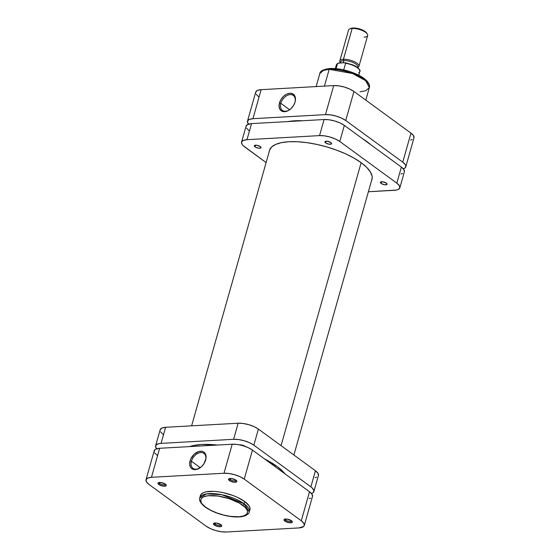 <?xml version="1.0" encoding="UTF-8"?>
<svg xmlns="http://www.w3.org/2000/svg" width="560" height="560" viewBox="0 0 560 560"><rect width="100%" height="100%" fill="white"/><g stroke="black" fill="none" stroke-linecap="round" stroke-linejoin="round"><path stroke-width="0.84" d="M214.669 523.012A3.332 1.19 -164.2 0 0 215.327 524.118L214.319 525.056A4.326 1.547 15.8 0 1 213.92 523.215A4.326 1.547 15.8 0 1 220.892 524.685L216.475 523.054L214.424 523.054L213.451 523.663L214.886 525.42L218.736 526.687L221.578 526.337L221.774 525.763L220.892 524.685A4.326 1.547 15.8 0 1 221.606 525.392A4.326 1.547 15.8 0 1 219.534 526.757A4.326 1.547 15.8 0 1 214.319 525.056L215.327 524.118A3.332 1.19 15.8 0 1 214.655 523.068A3.332 1.19 15.8 0 1 214.669 523.012M159.187 482.475A3.332 1.19 -164.2 0 0 159.838 483.581L158.83 484.519A4.326 1.547 15.8 0 1 158.431 482.678A4.326 1.547 15.8 0 1 165.403 484.148L160.986 482.517L158.942 482.517L157.962 483.133L159.397 484.883L163.247 486.15L166.089 485.8L166.145 484.883L165.403 484.148A4.326 1.547 15.8 0 1 166.124 484.855A4.326 1.547 15.8 0 1 164.045 486.227A4.326 1.547 15.8 0 1 158.83 484.519L159.838 483.581A3.332 1.19 15.8 0 1 159.166 482.531A3.332 1.19 15.8 0 1 159.187 482.475M285.257 519.05A3.332 1.19 -164.2 0 0 285.908 520.156L284.9 521.094A4.326 1.547 15.8 0 1 284.508 519.246A4.326 1.547 15.8 0 1 291.48 520.723L287.063 519.092L285.012 519.092L284.039 519.701L285.467 521.458L289.317 522.718L292.166 522.375L292.362 521.801L291.48 520.723A4.326 1.547 15.8 0 1 292.194 521.423A4.326 1.547 15.8 0 1 290.115 522.795A4.326 1.547 15.8 0 1 284.9 521.094L285.908 520.156A3.332 1.19 15.8 0 1 285.236 519.106A3.332 1.19 15.8 0 1 285.257 519.05M229.775 478.513A3.332 1.19 -164.2 0 0 230.426 479.619L229.418 480.557A4.326 1.547 15.8 0 1 229.019 478.716A4.326 1.547 15.8 0 1 235.991 480.186L231.574 478.555L229.53 478.555L228.55 479.164L229.985 480.921L233.835 482.188L236.677 481.838L236.733 480.921L235.991 480.186A4.326 1.547 15.8 0 1 236.705 480.886A4.326 1.547 15.8 0 1 234.633 482.258A4.326 1.547 15.8 0 1 229.418 480.557L230.426 479.619A3.332 1.19 15.8 0 1 229.754 478.569A3.332 1.19 15.8 0 1 229.775 478.513M191.436 461.251A9.261 6.223 -53.8 0 0 193.137 468.419A9.261 6.223 -53.8 0 0 200.585 467.446A9.261 6.223 126.2 0 1 193.011 468.335A9.261 6.223 126.2 0 1 191.436 461.251L200.235 467.684L191.436 461.251A9.261 6.223 126.2 0 1 203.938 453.383A9.261 6.223 126.2 0 1 205.513 460.46L205.674 459.984A10.255 6.895 126.2 0 1 205.464 460.656A10.255 6.895 126.2 0 1 200.41 467.579A10.255 6.895 126.2 0 1 192.038 468.846A10.255 6.895 126.2 0 1 190.085 460.859L191.436 461.251L190.085 460.859L190.743 459.053L194.208 454.216L198.919 451.472L201.957 451.304L203.273 451.745L204.379 452.522L205.814 454.944L206.038 458.199L204.085 463.547L201.551 466.627L196.847 469.378L193.802 469.546L191.38 468.328L190.526 467.25L189.679 464.352L190.085 460.859A10.255 6.895 126.2 0 1 200.487 451.213A10.255 6.895 126.2 0 1 205.674 459.984L205.513 460.46A9.261 6.223 126.2 0 1 205.394 460.873A9.261 6.223 -53.8 0 0 205.513 460.46L205.527 460.474A9.261 6.223 -53.8 0 0 200.83 452.536A9.261 6.223 -53.8 0 0 191.436 461.251M249.872 509.789L249.977 507.948L249.123 505.904L244.727 501.522L244.097 503.755L221.879 494.746L206.598 493.871L199.752 497.847A25.746 9.205 15.8 0 1 217.574 494.018A25.746 9.205 15.8 0 1 244.097 503.755A1.491 1.001 -53.8 0 1 242.585 505.155C239.085 502.019 223.496 494.984 209.65 495.6C196.196 496.517 200.718 504.175 205.702 507.227L202.286 504.112L201.047 502.117L200.851 499.436L201.845 497.966L203.693 496.804L207.907 495.754L217.805 496.013L229.201 498.673L239.4 503.111L245.056 507.241L247.24 510.272L247.59 512.113L246.442 514.423L243.369 516.026L238.637 516.782L230.475 516.376L223.65 515.039L216.86 512.939L210.707 510.258L205.702 507.227A1.491 1.001 -53.8 0 1 205.191 507.087C212.324 511.966 221.074 515.144 231.448 516.614C236.782 517.265 241.129 517.062 244.489 516.012C247.513 514.78 249.116 513.394 249.291 511.861L249.921 509.628A25.746 9.205 -164.2 0 0 244.727 501.522L244.097 503.755A25.746 9.205 15.8 0 1 249.291 511.861L244.097 503.755A1.491 1.001 126.2 0 1 242.585 505.155C247.562 508.214 252.091 515.872 238.637 516.782C224.791 517.405 209.202 510.37 205.702 507.227A1.491 1.001 126.2 0 1 205.191 507.087A1.491 1.001 126.2 0 1 204.911 506.632M230.748 478.478L230.426 479.619L230.748 478.478M286.237 519.015L285.908 520.156L286.237 519.015M215.649 522.977L215.327 524.118L215.649 522.977M160.16 482.447L159.838 483.581L160.16 482.447M312.473 496.538L312.046 494.291L309.498 491.75L252.462 450.086L248.192 447.643L242.844 445.669L237.237 444.465L232.218 444.213L159.663 448.287L151.452 477.316L224 473.242L229.019 473.494L234.626 474.698L239.974 476.672L244.251 479.115L301.28 520.779L303.828 523.32L304.262 525.567L303.653 526.477L298.858 527.926L226.303 532L221.291 531.748L215.677 530.544L210.329 528.57L206.059 526.127L149.023 484.463L146.482 481.922L146.048 479.675L147.791 478.051L151.452 477.316L224 473.242L232.218 444.213L159.663 448.287L156.002 449.022L154.868 449.736L154.203 451.71M205.205 507.094C200.662 503.454 198.849 500.367 199.752 497.847L200.382 495.614A25.746 9.205 -164.2 0 1 218.211 491.785A25.746 9.205 -164.2 0 1 244.727 501.522L237.349 497.301L232.883 495.46L223.237 492.66L218.428 491.813L213.878 491.379L206.241 491.813L203.448 492.653L201.488 493.885L200.431 495.446M309.113 498.645L310.73 498.155M154.693 452.893L157.241 455.434M304.29 525.476L312.508 496.447A14.91 5.327 -164.2 0 0 309.498 491.75L301.28 520.779L309.498 491.75L252.462 450.086L244.251 479.115L301.28 520.779A14.91 5.327 15.8 0 1 304.29 525.476A14.91 5.327 15.8 0 1 298.858 527.926L226.303 532A14.91 5.327 15.8 0 1 206.059 526.127L149.023 484.463A14.91 5.327 15.8 0 1 146.013 479.766A14.91 5.327 15.8 0 1 151.452 477.316L159.663 448.287A14.91 5.327 -164.2 0 0 154.231 450.737L146.013 479.766M232.218 444.213L224 473.242A14.91 5.327 15.8 0 1 244.251 479.115L252.462 450.086A14.91 5.327 -164.2 0 0 232.218 444.213M165.585 484.288A3.332 1.19 15.8 0 1 165.571 484.351A3.332 1.19 15.8 0 1 163.268 484.841A3.332 1.19 15.8 0 1 159.838 483.581A3.332 1.19 -164.2 0 0 163.345 484.855A3.332 1.19 -164.2 0 0 165.585 484.288M221.074 524.825A3.332 1.19 15.8 0 1 221.06 524.881A3.332 1.19 15.8 0 1 218.757 525.378A3.332 1.19 15.8 0 1 215.327 524.118A3.332 1.19 -164.2 0 0 218.834 525.392A3.332 1.19 -164.2 0 0 221.074 524.825M291.662 520.863A3.332 1.19 15.8 0 1 291.648 520.919A3.332 1.19 15.8 0 1 289.338 521.416A3.332 1.19 15.8 0 1 285.908 520.156A3.332 1.19 -164.2 0 0 289.415 521.423A3.332 1.19 -164.2 0 0 291.662 520.863M236.173 480.326A3.332 1.19 15.8 0 1 236.159 480.382A3.332 1.19 15.8 0 1 233.856 480.879A3.332 1.19 15.8 0 1 230.426 479.619A3.332 1.19 -164.2 0 0 233.933 480.886A3.332 1.19 -164.2 0 0 236.173 480.326M367.066 141.729L362.502 138.677A53.179 19.012 -164.2 0 1 367.066 141.729A53.179 19.012 -164.2 0 1 370.916 144.823L367.066 141.729M361.137 162.673L281.064 445.648L361.137 162.673M275.499 465.325L275.128 466.641L275.499 465.325M288.197 121.548A53.179 19.012 -164.2 0 1 302.505 120.75L294.847 120.785L287.574 121.674M294.903 102.522A9.261 6.223 -53.8 0 0 290.213 94.598A9.261 6.223 -53.8 0 0 280.819 103.313L279.468 102.921A10.255 6.895 126.2 0 1 289.877 93.268A10.255 6.895 126.2 0 1 295.064 102.046L294.903 102.522A9.261 6.223 126.2 0 1 294.777 102.928A9.261 6.223 -53.8 0 0 294.903 102.522L293.475 105.609L290.934 108.689L287.84 110.831L284.662 111.699L281.876 111.167L279.909 109.312L279.069 106.414L279.468 102.921L281.064 99.365L283.598 96.278L286.692 94.143L289.877 93.268L292.656 93.807L294.623 95.662L295.47 98.553L295.064 102.046A10.255 6.895 126.2 0 1 294.854 102.718A10.255 6.895 126.2 0 1 289.793 109.641A10.255 6.895 126.2 0 1 281.428 110.908A10.255 6.895 126.2 0 1 279.468 102.921L280.819 103.313A9.261 6.223 126.2 0 1 293.321 95.445A9.261 6.223 126.2 0 1 294.903 102.522M316.127 86.583L319.809 73.577L323.449 70.385L329.189 69.342L324.443 86.114L329.189 69.342A25.746 9.205 -164.2 0 0 319.809 73.577C320.117 70.952 323.512 69.265 330.001 68.509C338.583 68.257 347.522 70.182 356.811 74.277C361.634 76.51 365.19 78.946 367.465 81.578C369.369 84.203 369.999 86.205 369.348 87.598A25.746 9.205 -164.2 0 0 356.573 75.18A25.746 9.205 -164.2 0 0 329.189 69.342A1.491 0.966 -93.2 0 1 329.987 68.509A1.491 0.966 86.8 0 0 329.189 69.342L352.527 73.507L365.659 80.675L369.348 87.598L365.701 90.783L359.961 91.826M289.625 109.746L280.819 103.313L289.625 109.746M413.952 137.921L413.518 135.674L410.977 133.133L353.941 91.469L349.671 89.026L344.323 87.052L338.709 85.848L333.697 85.596L261.142 89.67L257.481 90.405L255.738 92.022L255.682 93.093M256.172 94.276L258.72 96.817M410.592 140.028L412.209 139.538M366.814 81.326L363.398 78.211L360.213 76.167L350.014 71.729M347.746 71.022L343.147 69.867M340.865 69.419L332.339 68.607M328.72 68.81L324.506 69.86M248.983 124.565L247.954 123.305L247.527 121.051L249.27 119.434L252.931 118.699L325.479 114.625L330.498 114.877L336.105 116.081L341.453 118.055L345.73 120.498L402.759 162.162L405.307 164.703L405.797 165.886L405.132 167.853L403.326 168.819A14.91 5.327 15.8 0 0 405.769 166.859L413.987 137.83A14.91 5.327 -164.2 0 0 410.977 133.133L353.941 91.469L345.73 120.498L402.759 162.162L410.977 133.133L402.759 162.162A14.91 5.327 15.8 0 1 405.769 166.859M252.931 118.699L325.479 114.625L333.697 85.596L261.142 89.67L252.931 118.699L261.142 89.67A14.91 5.327 -164.2 0 0 255.71 92.12L247.492 121.149A14.91 5.327 15.8 0 1 252.931 118.699M345.73 120.498L353.941 91.469A14.91 5.327 -164.2 0 0 333.697 85.596L325.479 114.625A14.91 5.327 15.8 0 1 345.73 120.498M248.549 124.103A14.91 5.327 15.8 0 1 247.492 121.149M289.975 109.501A9.261 6.223 126.2 0 1 282.401 110.397A9.261 6.223 126.2 0 1 280.819 103.313A9.261 6.223 -53.8 0 0 282.52 110.481A9.261 6.223 -53.8 0 0 289.975 109.508M329.987 68.509A1.491 0.966 -93.2 0 1 330.463 68.656M358.946 66.318L367.661 35.504A9.94 3.556 -164.2 0 0 362.733 30.709A9.94 3.556 -164.2 0 0 352.156 28.462A9.94 3.556 15.8 0 1 367.304 33.992L366.639 32.977A8.946 3.199 -164.2 0 0 353.003 28L352.156 28.462L343.441 59.276A9.94 3.556 15.8 0 1 354.011 61.523A9.94 3.556 15.8 0 1 358.946 66.318A9.94 3.556 15.8 0 1 357.616 67.522L357.847 67.424A9.94 3.556 -164.2 0 0 355.565 62.314A9.94 3.556 -164.2 0 0 343.441 59.276L343.777 60.599A8.946 3.199 15.8 0 1 353.899 62.916A8.946 3.199 15.8 0 1 357.476 67.41M367.304 33.992A9.94 3.556 15.8 0 1 364.042 37.142M357.581 67.494L357.735 66.941A8.946 3.199 -164.2 0 0 353.297 62.629A8.946 3.199 -164.2 0 0 343.777 60.599L343.161 62.776L343.777 60.599A8.946 3.199 -164.2 0 0 340.522 62.069L340.27 62.937M358.75 75.222L359.779 71.575A12.173 4.354 -164.2 0 0 345.604 63.259L343.728 69.888L345.604 63.259A12.173 4.354 15.8 0 1 359.821 71.379A12.173 4.354 15.8 0 1 358.673 72.807M336.308 65.135A12.173 4.354 15.8 0 1 337.456 63.714L336.056 68.656L337.456 63.714A12.173 4.354 -164.2 0 0 336.35 64.946L337.932 63.259M366.681 33.047L363.979 30.772L359.38 28.875L354.438 28L350.728 28.483A8.946 3.199 -164.2 0 1 353.003 28L352.156 28.462A9.94 3.556 -164.2 0 0 348.537 30.093L339.815 60.907A9.94 3.556 15.8 0 1 343.441 59.276L352.156 28.462A9.94 3.556 15.8 0 0 349.636 28.987L350.735 28.476M340.578 62.923A8.946 3.199 15.8 0 1 343.777 60.599L343.441 59.276A9.94 3.556 -164.2 0 0 340.172 62.426L340.347 62.685A9.94 3.556 15.8 0 1 339.815 60.907M337.799 63.329L337.456 63.714L339.045 63.007L344.372 62.713L345.604 63.259L345.142 62.755M358.666 68.719L355.789 66.36L352.891 64.911L346.052 62.937M344.764 62.706L338.226 63.147M325.598 142.891A3.479 1.246 15.8 0 1 324.898 141.792A3.479 1.246 15.8 0 1 327.306 141.281A3.479 1.246 15.8 0 1 330.89 142.59L331.443 143.92L329.154 144.2L326.053 143.185L324.905 141.771L327.334 141.281L330.89 142.59A3.479 1.246 15.8 0 1 331.59 143.689A3.479 1.246 15.8 0 1 329.182 144.207A3.479 1.246 15.8 0 1 325.598 142.891L326.067 141.232L325.598 142.891M255.01 146.853A3.479 1.246 15.8 0 1 254.31 145.761A3.479 1.246 15.8 0 1 256.718 145.243A3.479 1.246 15.8 0 1 260.302 146.559L260.855 147.889L258.566 148.169L255.465 147.147L254.317 145.74L256.746 145.243L260.302 146.559A3.479 1.246 15.8 0 1 261.002 147.651A3.479 1.246 15.8 0 1 258.594 148.169A3.479 1.246 15.8 0 1 255.01 146.853L255.479 145.194L255.01 146.853M381.087 183.428A3.479 1.246 15.8 0 1 380.38 182.329A3.479 1.246 15.8 0 1 382.788 181.811A3.479 1.246 15.8 0 1 386.372 183.127L386.925 184.457L384.636 184.737L381.542 183.722L380.387 182.308L382.823 181.818L386.372 183.127A3.479 1.246 15.8 0 1 387.079 184.226A3.479 1.246 15.8 0 1 384.671 184.744A3.479 1.246 15.8 0 1 381.087 183.428L381.556 181.769L381.087 183.428M269.206 151.634A53.277 19.047 15.8 0 1 269.43 150.486A53.277 19.047 15.8 0 1 306.32 142.569A53.277 19.047 15.8 0 1 361.2 162.715A53.277 19.047 15.8 0 1 371.959 179.501A53.277 19.047 15.8 0 1 371.546 180.593L372.204 177.989L372.064 176.022L370.3 171.794L366.632 167.3L361.2 162.715L354.207 158.221L345.933 153.986L336.686 150.178L326.823 146.937L316.722 144.389L306.775 142.632L297.367 141.736L288.848 141.729L281.561 142.618L275.772 144.368L271.712 146.916L269.535 150.15L269.178 151.991M400.988 173.971L402.605 173.481M404.348 171.864L403.914 169.61L401.373 167.076L344.337 125.405L340.067 122.962L334.719 120.988L329.105 119.784L324.093 119.532L251.538 123.613L247.877 124.348L246.134 125.965L246.071 127.029M246.568 128.219L249.116 130.753M399.833 187.845L404.383 171.766A14.91 5.327 -164.2 0 0 401.373 167.076L396.823 183.148L339.787 141.484L344.337 125.405L401.373 167.076L396.823 183.148A14.91 5.327 15.8 0 1 399.833 187.845A14.91 5.327 15.8 0 1 394.394 190.295L368.382 191.758L396.438 190.05L398.055 189.56L399.798 187.943L399.371 185.689L396.823 183.148L339.787 141.484L335.517 139.041L330.169 137.067L324.555 135.863L319.543 135.611L246.988 139.685L243.327 140.427L241.584 142.044L242.018 144.291L243.047 145.551L266.112 162.575L244.566 146.832A14.91 5.327 15.8 0 1 241.556 142.135A14.91 5.327 15.8 0 1 246.988 139.685L251.538 123.613L324.093 119.532L319.543 135.611L246.988 139.685L251.538 123.613A14.91 5.327 -164.2 0 0 246.106 126.063L241.556 142.135M339.787 141.484L344.337 125.405A14.91 5.327 -164.2 0 0 324.093 119.532L319.543 135.611A14.91 5.327 15.8 0 1 339.787 141.484M239.932 444.934A3.479 1.246 15.8 0 1 240.226 444.906L239.75 444.969M189.637 446.6A55.412 19.81 15.8 0 1 201.635 444.486L194.054 445.41L189.637 446.6M157.108 449.239L155.589 446.796L156.261 444.822L159.012 443.625L161.056 443.373L233.604 439.299L238.623 439.551L244.23 440.755L249.585 442.729L253.855 445.172L310.884 486.836L312.403 488.117L313.929 490.56L313.257 492.534L311.451 493.493A14.91 5.327 15.8 0 0 313.894 491.533A14.91 5.327 15.8 0 0 310.884 486.836L253.855 445.172L258.405 429.093L315.434 470.757L317.982 473.298L318.416 475.552M245.308 446.579L243.355 445.459L240.226 444.906A3.479 1.246 15.8 0 1 245.105 446.397M285.054 473.893L282.541 471.079L276.892 466.312L264.614 458.962A55.412 19.81 15.8 0 1 285.054 473.893M217.315 445.046L201.635 444.486A55.412 19.81 15.8 0 1 217.315 445.046M163.177 434.441L160.629 431.9M160.139 430.717L160.202 429.653L161.945 428.036L165.606 427.294L238.154 423.22L243.173 423.472L248.78 424.676L254.128 426.65L258.405 429.093L315.434 470.757L310.884 486.836L315.434 470.757A14.91 5.327 -164.2 0 1 318.444 475.454L313.894 491.533M316.673 477.169L315.049 477.659M238.154 423.22L233.604 439.299L161.056 443.373L165.606 427.294L238.154 423.22L233.604 439.299A14.91 5.327 15.8 0 1 253.855 445.172L258.405 429.093A14.91 5.327 -164.2 0 0 238.154 423.22M165.606 427.294A14.91 5.327 -164.2 0 0 160.167 429.744L155.617 445.823A14.91 5.327 15.8 0 1 161.056 443.373L165.606 427.294M156.674 448.777A14.91 5.327 15.8 0 1 155.617 445.823M200.76 467.32L200.41 467.579M205.324 461.069L205.464 460.656M372.176 178.353L293.888 455.021M269.843 149.394L191.618 425.838M369.348 87.598L365.799 100.128M290.143 109.382L289.793 109.641M294.714 103.131L294.854 102.718M335.314 68.593L336.35 64.946M344.96 62.727L355.292 66.003C359.38 68.852 360.878 70.707 359.779 71.575"/></g></svg>
